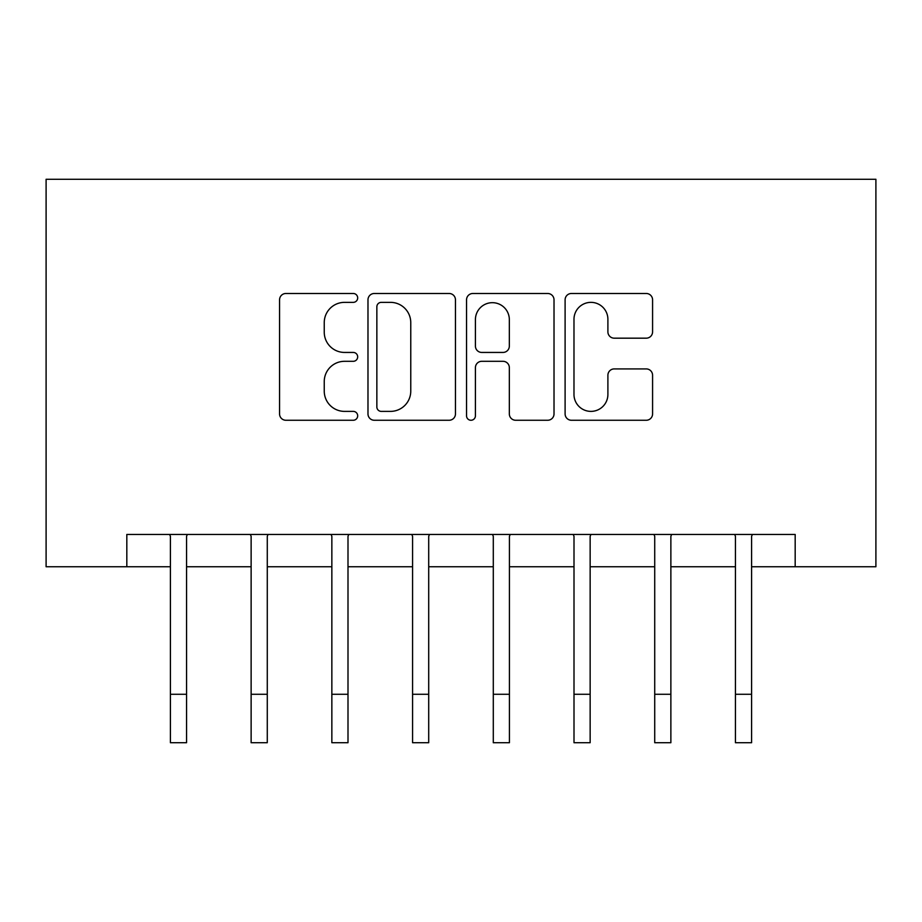 <?xml version="1.0" encoding="UTF-8"?>
<svg xmlns="http://www.w3.org/2000/svg" width="922" height="922" viewBox="0 0 922 922"><rect width="100%" height="100%" fill="white"/><g stroke="black" fill="none" stroke-linecap="round" stroke-linejoin="round"><path stroke-width="1.38" d="M357.678 297.921A4.437 4.437 0 0 0 353.241 293.484L285.901 293.484A6.339 6.339 0 0 0 279.562 299.823L279.562 413.92A6.339 6.339 0 0 0 285.901 420.259L353.241 420.259A4.437 4.437 0 0 0 357.678 415.822A4.437 4.437 0 0 0 353.241 411.385L344.528 411.385A20.284 20.284 0 0 1 324.244 391.101L324.244 381.593A20.284 20.284 0 0 1 344.528 361.309L353.241 361.309A4.437 4.437 0 0 0 357.678 356.872A4.437 4.437 0 0 0 353.241 352.435L344.528 352.435A20.284 20.284 0 0 1 324.244 332.151L324.244 322.642A20.284 20.284 0 0 1 344.528 302.358L353.241 302.358A4.437 4.437 0 0 0 357.678 297.921M646.241 338.178A6.339 6.339 0 0 0 652.58 331.839L652.58 299.823A6.339 6.339 0 0 0 646.241 293.484L571.444 293.484A6.339 6.339 0 0 0 565.105 299.823L565.105 413.92A6.339 6.339 0 0 0 571.444 420.259L646.241 420.259A6.339 6.339 0 0 0 652.58 413.92L652.58 375.254A6.339 6.339 0 0 0 646.241 368.915L614.236 368.915A6.339 6.339 0 0 0 607.898 375.254L607.898 394.432A16.953 16.953 0 0 1 590.944 411.385A16.953 16.953 0 0 1 573.98 394.432L573.98 319.312A16.953 16.953 0 0 1 590.944 302.358A16.953 16.953 0 0 1 607.898 319.312L607.898 331.839A6.339 6.339 0 0 0 614.236 338.178L646.241 338.178M126.821 566.742L126.821 534.46L795.179 534.46L795.179 566.742L875.9 566.742L875.9 179.283L46.1 179.283L46.1 566.742L170.409 566.742M455.456 299.823A6.339 6.339 0 0 0 449.118 293.484L374.32 293.484A6.339 6.339 0 0 0 367.982 299.823L367.982 413.92A6.339 6.339 0 0 0 374.32 420.259L449.118 420.259A6.339 6.339 0 0 0 455.456 413.92L455.456 299.823M472.882 293.484L547.68 293.484A6.339 6.339 0 0 1 554.018 299.823L554.018 413.92A6.339 6.339 0 0 1 547.68 420.259L515.675 420.259A6.339 6.339 0 0 1 509.336 413.92L509.336 367.648A6.339 6.339 0 0 0 502.997 361.309L481.757 361.309A6.339 6.339 0 0 0 475.418 367.648L475.418 415.822A4.437 4.437 0 0 1 470.981 420.259A4.437 4.437 0 0 1 466.544 415.822L466.544 299.823A6.339 6.339 0 0 1 472.882 293.484M186.555 566.742L251.13 566.742M267.276 566.742L331.851 566.742M347.997 566.742L412.572 566.742M428.707 566.742L493.293 566.742M509.428 566.742L574.003 566.742M590.149 566.742L654.724 566.742M670.87 566.742L735.445 566.742M751.591 566.742L795.179 566.742M381.293 302.358A4.437 4.437 0 0 0 376.856 306.796L376.856 406.948A4.437 4.437 0 0 0 381.293 411.385L390.479 411.385A20.284 20.284 0 0 0 410.763 391.101L410.763 322.642A20.284 20.284 0 0 0 390.479 302.358L381.293 302.358M509.336 319.634A16.953 16.953 0 0 0 492.371 302.681A16.953 16.953 0 0 0 475.418 319.634L475.418 346.096A6.339 6.339 0 0 0 481.757 352.435L502.997 352.435A6.339 6.339 0 0 0 509.336 346.096L509.336 319.634M169.636 534.46L170.409 536.35L170.409 694.278L186.555 694.278L186.555 536.35L187.316 534.46M170.409 694.278L170.409 742.717L186.555 742.717L186.555 694.278M250.358 534.46L251.13 536.35L251.13 694.278L267.276 694.278L267.276 536.35L268.037 534.46M251.13 694.278L251.13 742.717L267.276 742.717L267.276 694.278M331.079 534.46L331.851 536.35L331.851 694.278L347.997 694.278L347.997 536.35L348.758 534.46M331.851 694.278L331.851 742.717L347.997 742.717L347.997 694.278M411.8 534.46L412.572 536.35L412.572 694.278L428.707 694.278L428.707 536.35L429.479 534.46M412.572 694.278L412.572 742.717L428.707 742.717L428.707 694.278M492.521 534.46L493.293 536.35L493.293 694.278L509.428 694.278L509.428 536.35L510.2 534.46M493.293 694.278L493.293 742.717L509.428 742.717L509.428 694.278M573.242 534.46L574.003 536.35L574.003 694.278L590.149 694.278L590.149 536.35L590.921 534.46M574.003 694.278L574.003 742.717L590.149 742.717L590.149 694.278M653.963 534.46L654.724 536.35L654.724 694.278L670.87 694.278L670.87 536.35L671.642 534.46M654.724 694.278L654.724 742.717L670.87 742.717L670.87 694.278M734.684 534.46L735.445 536.35L735.445 694.278L751.591 694.278L751.591 536.35L752.364 534.46M735.445 694.278L735.445 742.717L751.591 742.717L751.591 694.278"/></g></svg>
